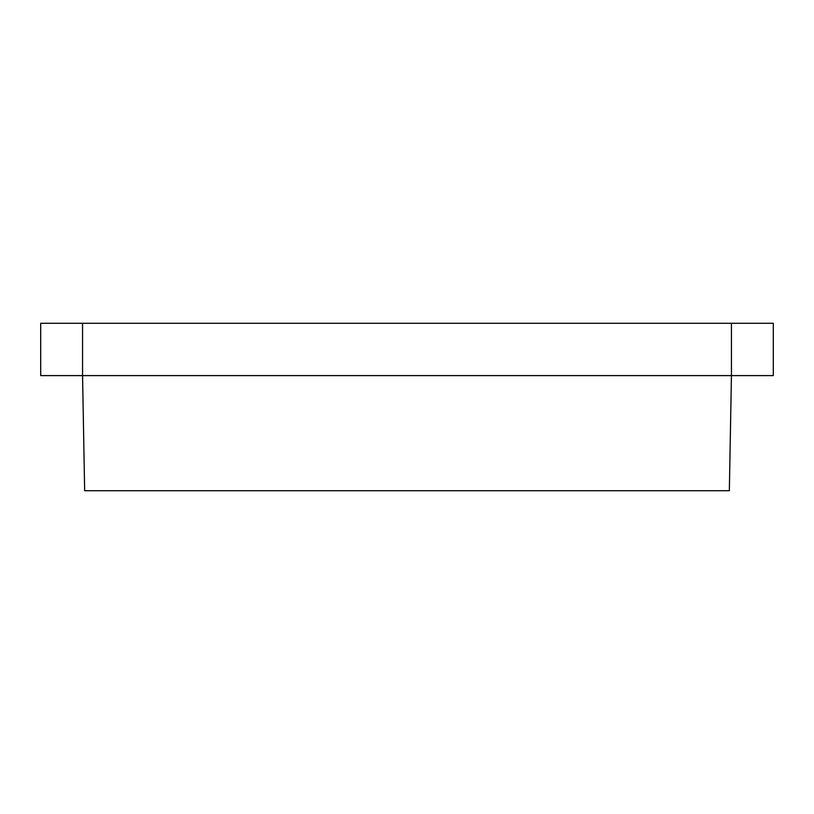 <?xml version="1.0" encoding="UTF-8"?>
<svg xmlns="http://www.w3.org/2000/svg" width="814" height="814" viewBox="0 0 814 814"><rect width="100%" height="100%" fill="white"/><g stroke="black" fill="none" stroke-linecap="round" stroke-linejoin="round"><path stroke-width="1.22" d="M82.56 323.27L82.56 375.6L731.44 375.6L729.344 490.73L84.656 490.73L82.56 375.6L40.7 375.6L40.7 323.27L773.3 323.27L773.3 375.6L731.44 375.6L731.44 323.27"/></g></svg>
